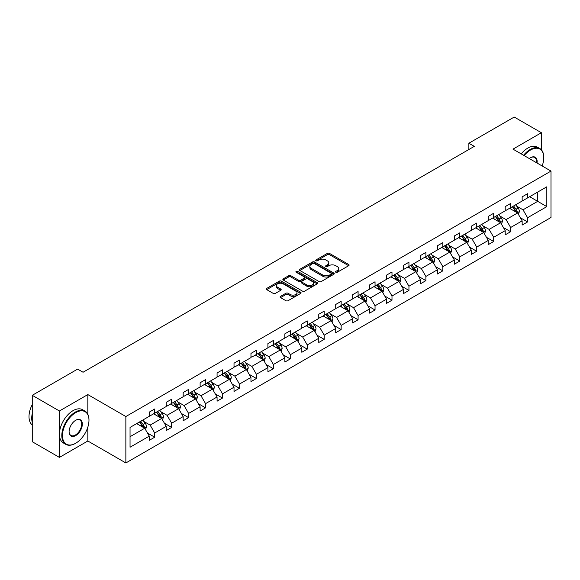 <?xml version="1.0" encoding="UTF-8"?>
<svg xmlns="http://www.w3.org/2000/svg" width="580" height="580" viewBox="0 0 580 580"><rect width="100%" height="100%" fill="white"/><g stroke="black" fill="none" stroke-linecap="round" stroke-linejoin="round"><path stroke-width="0.87" d="M335.856 272.252A1.058 0.609 0 0 0 337.342 272.252L348.674 265.705A1.508 0.87 0 0 0 349.117 265.096A1.508 0.87 0 0 0 348.674 264.48L329.483 253.395A1.508 0.87 0 0 0 327.345 253.395L316.02 259.934A1.058 0.609 0 0 0 315.708 260.369A1.058 0.609 0 0 0 316.02 260.797A1.058 0.609 0 0 0 317.507 260.797L318.978 259.949A4.829 2.784 0 0 1 325.8 259.949L327.403 260.877A4.829 2.784 0 0 1 328.817 262.849A4.829 2.784 0 0 1 327.403 264.813L325.938 265.662A1.058 0.609 0 0 0 325.626 266.097A1.058 0.609 0 0 0 325.938 266.524A1.058 0.609 0 0 0 327.424 266.524L328.896 265.676A4.829 2.784 0 0 1 335.719 265.676L337.321 266.604A4.829 2.784 0 0 1 338.735 268.569A4.829 2.784 0 0 1 337.321 270.541L335.856 271.389A1.058 0.609 0 0 0 335.544 271.817A1.058 0.609 0 0 0 335.856 272.252L335.856 271.389M280.531 296.373A1.508 0.87 0 0 0 280.089 296.989A1.508 0.87 0 0 0 280.531 297.605L285.918 300.708A1.508 0.87 0 0 0 288.05 300.708L300.636 293.444A1.508 0.87 0 0 0 301.078 292.827A1.508 0.87 0 0 0 300.636 292.211L281.438 281.133A1.508 0.87 0 0 0 279.306 281.133L266.72 288.398A1.508 0.87 0 0 0 266.278 289.014A1.508 0.87 0 0 0 266.72 289.63L273.224 293.386A1.508 0.87 0 0 0 275.355 293.386L280.742 290.275A1.508 0.87 0 0 0 281.184 289.659A1.508 0.87 0 0 0 280.742 289.043L277.515 287.18A4.031 2.327 0 0 1 276.334 285.534A4.031 2.327 0 0 1 278.828 283.381A4.031 2.327 0 0 1 283.221 283.888L295.858 291.182A4.031 2.327 0 0 1 297.04 292.827A4.031 2.327 0 0 1 294.553 294.981A4.031 2.327 0 0 1 290.152 294.481L288.05 293.262A1.508 0.87 0 0 0 285.918 293.262L280.531 296.373L280.531 297.605L285.918 294.517L285.918 293.262M87.834 394.581L59.421 410.988L32.262 395.306L32.262 441.721L59.421 457.402L87.834 441.003L125.86 462.956L125.86 416.534L87.834 394.581L87.834 414.258M541.386 149.814L541.386 132.726L512.974 149.132L551 171.085L125.86 416.534M541.386 132.726L514.221 117.044L468.865 143.231L468.865 149.51M32.262 395.306L77.618 369.112L83.056 372.251L474.295 146.37L468.865 143.231M319.08 281.561A1.508 0.87 0 0 0 321.219 281.561L333.797 274.296A1.508 0.87 0 0 0 334.239 273.68A1.508 0.87 0 0 0 333.797 273.064L314.606 261.986A1.508 0.87 0 0 0 312.468 261.986L299.889 269.25A1.508 0.87 0 0 0 299.447 269.867A1.508 0.87 0 0 0 299.889 270.483L319.08 281.561M296.626 272.477A1.058 0.609 0 0 1 297.7 272.629L297.7 271.375L317.216 282.641A1.508 0.87 0 0 1 317.659 283.257A1.508 0.87 0 0 1 317.216 283.874L304.63 291.138A1.508 0.87 0 0 1 302.499 291.138L283.301 280.053L283.301 278.82A1.508 0.87 0 0 0 282.859 279.437A1.508 0.87 0 0 0 283.301 280.053M283.301 278.82L288.688 275.71A1.508 0.87 0 0 1 290.819 275.71L298.606 280.205A1.508 0.87 0 0 0 300.737 280.205L304.312 278.146A1.508 0.87 0 0 0 304.754 277.53A1.508 0.87 0 0 0 304.312 276.914L296.206 272.238A1.058 0.609 0 0 1 295.901 271.802A1.058 0.609 0 0 1 296.547 271.244A1.058 0.609 0 0 1 297.7 271.375M59.421 410.988L59.421 457.402M130.043 427.416L149.27 416.317L149.27 412.112L154.708 408.98L154.708 413.177L166.221 406.529L166.221 402.332L171.658 399.192L171.658 403.397L183.171 396.749L183.171 392.544L188.601 389.405L188.601 393.61L200.122 386.962L200.122 382.757L205.552 379.625L205.552 383.822L217.072 377.174L217.072 372.969L222.502 369.837L222.502 374.042L234.015 367.387L234.015 363.189L239.453 360.049L239.453 364.255L250.966 357.606L250.966 353.401L256.404 350.262L256.404 354.467L267.916 347.819L267.916 343.614L273.347 340.482L273.347 344.68L284.867 338.031L284.867 333.833L290.297 330.694L290.297 334.899L301.817 328.251L301.817 324.046L307.248 320.907L307.248 325.112L318.768 318.464L318.768 314.258L324.198 311.126L324.198 315.324L335.711 308.676L335.711 304.471L341.149 301.339L341.149 305.544L352.662 298.888L352.662 294.691L358.092 291.551L358.092 295.757L369.612 289.108L369.612 284.903L375.042 281.764L375.042 285.969L386.563 279.321L386.563 275.116L391.993 271.984L391.993 276.181L403.513 269.533L403.513 265.336L408.943 262.196L408.943 266.401L420.457 259.753L420.457 255.548L425.894 252.409L425.894 256.614L437.407 249.965L437.407 245.761L442.837 242.629L442.837 246.826L454.358 240.178L454.358 235.973L459.788 232.841L459.788 237.039L471.308 230.39L471.308 226.193L476.738 223.054L476.738 227.258L488.259 220.61L488.259 216.405L493.689 213.266L493.689 217.471L505.202 210.823L505.202 206.618L510.639 203.486L510.639 207.683L522.152 201.035L522.152 196.838L527.59 193.698L527.59 197.903L546.817 186.796L546.817 206.618L527.59 217.725L527.59 221.923L522.152 225.062L522.152 220.857L510.639 227.505L510.639 231.71L505.202 234.849L505.202 230.644L493.689 237.292L493.689 241.498L488.259 244.63L488.259 240.432L476.738 247.08L476.738 251.285L471.308 254.417L471.308 250.212L459.788 256.868L459.788 261.065L454.358 264.204L454.358 260L442.837 266.648L442.837 270.853L437.407 273.992L437.407 269.787L425.894 276.435L425.894 280.64L420.457 283.772L420.457 279.575L408.943 286.223L408.943 290.421L403.513 293.56L403.513 289.355L391.993 296.003L391.993 300.208L386.563 303.347L386.563 299.142L375.042 305.79L375.042 309.995L369.612 313.127L369.612 308.93L358.092 315.578L358.092 319.783L352.662 322.915L352.662 318.71L341.149 325.365L341.149 329.563L335.711 332.702L335.711 328.498L324.198 335.146L324.198 339.351L318.768 342.49L318.768 338.285L307.248 344.933L307.248 349.138L301.817 352.27L301.817 348.072L290.297 354.721L290.297 358.918L284.867 362.058L284.867 357.853L273.347 364.508L273.347 368.706L267.916 371.845L267.916 367.64L256.404 374.288L256.404 378.493L250.966 381.633L250.966 377.428L239.453 384.076L239.453 388.281L234.015 391.413L234.015 387.215L222.502 393.863L222.502 398.061L217.072 401.2L217.072 396.995L205.552 403.644L205.552 407.849L200.122 410.988L200.122 406.783L188.601 413.431L188.601 417.636L183.171 420.768L183.171 416.571L171.658 423.219L171.658 427.424L166.221 430.556L166.221 426.351L154.708 433.006L154.708 437.204L149.27 440.343L149.27 436.138L130.043 447.245L130.043 427.416M125.86 462.956L551 217.5L551 171.085M153.62 413.808L161.66 418.448L150.14 425.096L143.854 421.471M150.14 425.096L154.708 433.006M161.66 418.448L166.221 426.351M149.27 415.316L150.14 415.816L154.708 413.177M170.571 404.021L178.611 408.668L167.091 415.316L160.805 411.684M167.091 415.316L171.658 423.219M178.611 408.668L183.171 416.571M166.221 405.529L167.091 406.029L171.658 403.397M187.514 394.24L195.554 398.88L184.041 405.529L177.756 401.897M184.041 405.529L188.601 413.431M195.554 398.88L200.122 406.783M183.171 395.741L184.041 396.241L188.601 393.61M204.464 384.453L212.505 389.093L200.992 395.741L194.699 392.109M200.992 395.741L205.552 403.644M212.505 389.093L217.072 396.995M200.122 385.954L200.992 386.461L205.552 383.822M221.415 374.665L229.455 379.305L217.942 385.954L211.649 382.329M217.942 385.954L222.502 393.863M229.455 379.305L234.015 387.215M217.072 376.173L217.942 376.674L222.502 374.042M238.365 364.878L246.406 369.525L234.886 376.173L228.6 372.541M234.886 376.173L239.453 384.076M246.406 369.525L250.966 377.428M234.015 366.386L234.886 366.886L239.453 364.255M255.316 355.098L263.356 359.738L251.836 366.386L245.55 362.754M251.836 366.386L256.404 374.288M263.356 359.738L267.916 367.64M250.966 356.599L251.836 357.106L256.404 354.467M272.267 345.31L280.307 349.95L268.786 356.599L262.501 352.974M268.786 356.599L273.347 364.508M280.307 349.95L284.867 357.853M267.916 346.818L268.786 347.318L273.347 344.68M289.21 335.523L297.25 340.163L285.737 346.818L279.444 343.186M285.737 346.818L290.297 354.721M297.25 340.163L301.817 348.072M284.867 337.031L285.737 337.531L290.297 334.899M306.16 325.743L314.2 330.382L302.688 337.031L296.394 333.399M302.688 337.031L307.248 344.933M314.2 330.382L318.768 338.285M301.817 327.243L302.688 327.743L307.248 325.112M323.111 315.955L331.151 320.595L319.631 327.243L313.345 323.611M319.631 327.243L324.198 335.146M331.151 320.595L335.711 328.498M318.768 317.456L319.631 317.963L324.198 315.324M340.061 306.168L348.101 310.808L336.581 317.456L330.296 313.831M336.581 317.456L341.149 325.365M348.101 310.808L352.662 318.71M335.711 307.675L336.581 308.176L341.149 305.544M357.012 296.38L365.052 301.027L353.532 307.675L347.246 304.043M353.532 307.675L358.092 315.578M365.052 301.027L369.612 308.93M352.662 297.888L353.532 298.388L358.092 295.757M373.955 286.6L381.995 291.24L370.482 297.888L364.189 294.256M370.482 297.888L375.042 305.79M381.995 291.24L386.563 299.142M369.612 288.101L370.482 288.601L375.042 285.969M390.905 276.812L398.946 281.452L387.433 288.101L381.14 284.476M387.433 288.101L391.993 296.003M398.946 281.452L403.513 289.355M386.563 278.32L387.433 278.82L391.993 276.181M407.856 267.025L415.896 271.665L404.376 278.32L398.09 274.688M404.376 278.32L408.943 286.223M415.896 271.665L420.457 279.575M403.513 268.533L404.376 269.033L408.943 266.401M424.807 257.237L432.847 261.885L421.326 268.533L415.041 264.9M421.326 268.533L425.894 276.435M432.847 261.885L437.407 269.787M420.457 258.745L421.326 259.245L425.894 256.614M441.757 247.457L449.797 252.097L438.277 258.745L431.991 255.113M438.277 258.745L442.837 266.648M449.797 252.097L454.358 260M437.407 248.958L438.277 249.465L442.837 246.826M458.7 237.669L466.74 242.31L455.227 248.958L448.935 245.333M455.227 248.958L459.788 256.868M466.74 242.31L471.308 250.212M454.358 239.177L455.227 239.678L459.788 237.039M475.651 227.882L483.691 232.529L472.178 239.177L465.885 235.545M472.178 239.177L476.738 247.08M483.691 232.529L488.259 240.432M471.308 229.39L472.178 229.89L476.738 227.258M492.601 218.102L500.641 222.742L489.128 229.39L482.836 225.758M489.128 229.39L493.689 237.292M500.641 222.742L505.202 230.644M488.259 219.602L489.128 220.103L493.689 217.471M509.552 208.314L517.592 212.954L506.072 219.602L499.786 215.97M506.072 219.602L510.639 227.505M517.592 212.954L522.152 220.857M505.202 209.815L506.072 210.323L510.639 207.683M529.649 196.707L537.689 201.347L523.022 209.822L516.736 206.19M523.022 209.822L527.59 217.725M546.817 206.618L537.689 201.347L537.689 192.067L546.817 186.796M522.152 200.035L523.022 200.535L527.59 197.903M130.043 436.704L144.71 428.236L136.67 423.596M144.71 428.236L149.27 436.138M520.361 217.754L527.59 221.923M503.411 227.541L510.639 231.71M486.461 237.321L493.689 241.498M469.517 247.109L476.738 251.285M452.567 256.896L459.788 261.065M435.616 266.684L442.837 270.853M418.666 276.464L425.894 280.64M401.715 286.252L408.943 290.421M384.772 296.039L391.993 300.208M367.821 305.827L375.042 309.995M350.871 315.607L358.092 319.783M333.921 325.394L341.149 329.563M316.97 335.182L324.198 339.351M300.019 344.962L307.248 349.138M283.076 354.75L290.297 358.918M266.126 364.537L273.347 368.706M249.175 374.325L256.404 378.493M232.225 384.105L239.453 388.281M215.274 393.892L222.502 398.061M198.331 403.68L205.552 407.849M181.381 413.46L188.601 417.636M164.43 423.248L171.658 427.424M147.479 433.035L154.708 437.204M87.834 441.003L87.834 427.141M336.277 272.397L337.321 271.795A4.829 2.784 0 0 0 338.735 269.823L338.735 268.569M328.817 262.849L328.817 264.103A4.829 2.784 0 0 1 327.403 266.068L326.359 266.677M348.66 265.72L329.483 254.649A1.508 0.87 0 0 0 327.345 254.649L316.441 260.949M333.797 273.064L333.797 274.296L314.606 263.24A1.508 0.87 0 0 0 312.468 263.24L299.904 270.49L299.889 269.25M331.137 274.115A1.058 0.609 0 0 0 331.441 273.68A1.058 0.609 0 0 0 331.137 273.252L314.28 263.523A1.058 0.609 0 0 0 312.794 263.523L311.243 264.415A4.829 2.784 0 0 0 309.829 266.387A4.829 2.784 0 0 0 311.243 268.359L322.763 275.007A4.829 2.784 0 0 0 329.585 275.007L331.137 274.115L331.137 275.369A1.058 0.609 0 0 0 331.441 274.935L331.441 273.68M309.829 266.387L309.829 267.641A4.829 2.784 0 0 0 311.243 269.613L311.243 268.359M331.137 275.369L329.585 276.261A4.829 2.784 0 0 1 322.763 276.261L311.243 269.613M283.323 280.067L288.688 276.972L288.688 275.71M304.754 277.53L304.754 278.784A1.508 0.87 0 0 1 304.312 279.4L300.737 281.459A1.508 0.87 0 0 1 298.606 281.459L290.819 276.972A1.508 0.87 0 0 0 288.688 276.972M297.7 272.629L317.195 283.881M306.682 284.874A4.031 2.327 0 0 0 311.083 285.375A4.031 2.327 0 0 0 313.57 283.228A4.031 2.327 0 0 0 312.388 281.575L307.937 279.009A1.508 0.87 0 0 0 305.805 279.009L302.231 281.068A1.508 0.87 0 0 0 301.788 281.684A1.508 0.87 0 0 0 302.231 282.3L306.682 284.874L306.682 286.129A4.031 2.327 0 0 0 311.083 286.629A4.031 2.327 0 0 0 313.57 284.483L313.57 283.228M301.788 281.684L301.788 282.938A1.508 0.87 0 0 0 302.231 283.555L302.231 282.3M306.682 286.129L302.231 283.555M297.04 292.827L297.04 294.082A4.031 2.327 0 0 1 294.553 296.235A4.031 2.327 0 0 1 290.152 295.735L288.05 294.517A1.508 0.87 0 0 0 285.918 294.517M276.334 285.534L276.334 286.788A4.031 2.327 0 0 0 277.515 288.434L277.515 287.18M280.727 290.29L277.515 288.434M300.636 292.211L300.636 293.444L281.438 282.387A1.508 0.87 0 0 0 279.306 282.387L266.742 289.637L266.72 288.398M518.418 214.382L519.419 211.497A4.074 2.349 -120 0 0 518.114 208.031L515.678 204.776M511.299 209.322L510.248 207.915M516.99 212.606L517.215 211.671A4.074 2.349 -120 0 0 516.055 209.228L513.612 205.965M512.589 206.56L515.279 210.141A2.073 1.196 60 0 1 515.656 210.772L517.215 211.671M512.307 206.719L514.75 209.975A4.074 2.349 60 0 1 515.765 211.903M542.148 165.974A18.748 10.824 120 0 0 543.772 157.695A18.748 10.824 120 0 0 530.519 150.039A18.748 10.824 120 0 0 524.16 155.585M523.595 155.259A19.205 11.092 -60 0 1 530.192 149.473A19.205 11.092 -60 0 1 539.799 148.524A19.205 11.092 -60 0 1 543.772 157.318A19.205 11.092 -60 0 1 543.772 157.506M529.279 158.543A9.374 5.409 -60 0 1 530.519 157.695L530.519 157.695A9.374 5.409 -60 0 1 537.029 163.016M521.202 153.881A19.205 11.092 -60 0 1 527.8 148.096A19.205 11.092 -60 0 1 537.406 147.146L539.799 148.524M536.42 162.668A8.91 5.147 120 0 0 534.651 157.441A8.91 5.147 120 0 0 530.352 157.789M75.393 443.417L75.719 443.229A18.748 10.824 120 0 0 88.972 420.268A18.748 10.824 120 0 0 75.719 412.619A18.748 10.824 120 0 0 62.466 435.573A18.748 10.824 120 0 0 75.719 443.229L75.393 443.417A19.205 11.092 -60 0 1 65.786 444.367A19.205 11.092 -60 0 1 62.843 428.975A19.205 11.092 -60 0 1 75.393 412.054A19.205 11.092 -60 0 1 84.999 411.104A19.205 11.092 -60 0 1 88.972 419.891A19.205 11.092 -60 0 1 88.972 420.079M75.719 435.573A9.374 5.409 -60 0 1 69.093 431.745A9.374 5.409 -60 0 1 75.719 420.268L75.719 420.268A9.374 5.409 -60 0 1 82.346 424.096A9.374 5.409 -60 0 1 75.719 435.573M69.093 431.556A8.91 5.147 120 0 0 70.934 435.45A8.91 5.147 120 0 0 75.393 435.007A8.91 5.147 120 0 0 81.215 427.155A8.91 5.147 120 0 0 79.852 420.014A8.91 5.147 120 0 0 75.552 420.37M65.786 444.367L63.401 442.989A19.205 11.092 -60 0 1 60.458 427.598A19.205 11.092 -60 0 1 73 410.669A19.205 11.092 -60 0 1 82.606 409.719L84.999 411.104M32.262 422.276A19.205 11.092 -60 0 1 32.262 413.497M32.262 424.944A19.205 11.092 -60 0 1 32.262 404.557M501.468 224.17L502.468 221.285A4.074 2.349 -120 0 0 501.163 217.819L498.727 214.564M494.356 219.11L493.297 217.696M500.04 222.394L500.272 221.458A4.074 2.349 -120 0 0 499.104 219.008L496.661 215.753M495.646 216.34L498.329 219.929A2.073 1.196 60 0 1 498.706 220.56L500.272 221.458M495.356 216.507L497.799 219.762A4.074 2.349 60 0 1 498.814 221.683M484.517 233.957L485.518 231.072A4.074 2.349 -120 0 0 484.22 227.606L481.777 224.344M477.405 228.897L476.347 227.483M483.089 232.181L483.321 231.246A4.074 2.349 -120 0 0 482.154 228.795L479.711 225.54M478.696 226.127L481.378 229.709A2.073 1.196 60 0 1 481.755 230.34L483.321 231.246M478.413 226.294L480.849 229.549A4.074 2.349 60 0 1 481.864 231.471M467.567 243.745L468.567 240.86A4.074 2.349 -120 0 0 467.27 237.387L464.826 234.131M460.455 238.677L459.396 237.271M466.139 241.962L466.371 241.026A4.074 2.349 -120 0 0 465.203 238.583L462.767 235.328M461.745 235.915L464.428 239.496A2.073 1.196 60 0 1 464.805 240.127L466.371 241.026M461.462 236.075L463.899 239.33A4.074 2.349 60 0 1 464.913 241.258M450.616 253.525L451.617 250.64A4.074 2.349 -120 0 0 450.319 247.174L447.883 243.919M443.504 248.465L442.446 247.051M449.196 251.749L449.42 250.814A4.074 2.349 -120 0 0 448.253 248.363L445.817 245.108M444.795 245.695L447.477 249.284A2.073 1.196 60 0 1 447.854 249.915L449.42 250.814M444.512 245.862L446.948 249.117A4.074 2.349 60 0 1 447.963 251.038M433.673 263.313L434.666 260.427A4.074 2.349 -120 0 0 433.369 256.962L430.933 253.706M426.554 258.252L425.502 256.839M432.245 261.536L432.47 260.601A4.074 2.349 -120 0 0 431.31 258.151L428.866 254.895M427.844 255.483L430.534 259.071A2.073 1.196 60 0 1 430.911 259.695L432.47 260.601M427.561 255.649L430.005 258.905A4.074 2.349 60 0 1 431.02 260.826M416.723 273.1L417.723 270.215A4.074 2.349 -120 0 0 416.418 266.742L413.982 263.487M409.611 268.04L408.552 266.626M415.295 271.324L415.519 270.389A4.074 2.349 -120 0 0 414.359 267.938L411.916 264.683M410.901 265.27L413.584 268.852A2.073 1.196 60 0 1 413.961 269.482L415.519 270.389M410.611 265.437L413.054 268.692A4.074 2.349 60 0 1 414.069 270.613M399.772 282.88L400.773 279.995A4.074 2.349 -120 0 0 399.475 276.529L397.032 273.274M392.66 277.82L391.601 276.413M398.344 281.104L398.576 280.169A4.074 2.349 -120 0 0 397.409 277.726L394.965 274.463M393.95 275.058L396.633 278.639A2.073 1.196 60 0 1 397.01 279.27L398.576 280.169M393.668 275.217L396.104 278.473A4.074 2.349 60 0 1 397.119 280.401M382.822 292.668L383.822 289.782A4.074 2.349 -120 0 0 382.524 286.317L380.081 283.062M375.709 287.607L374.651 286.194M381.393 290.892L381.625 289.957A4.074 2.349 -120 0 0 380.458 287.506L378.022 284.251M377 284.838L379.683 288.427A2.073 1.196 60 0 1 380.06 289.058L381.625 289.957M376.717 285.005L379.153 288.26A4.074 2.349 60 0 1 380.168 290.181M365.871 302.455L366.872 299.57A4.074 2.349 -120 0 0 365.574 296.105L363.138 292.842M358.759 297.395L357.7 295.981M364.45 300.679L364.675 299.744A4.074 2.349 -120 0 0 363.508 297.293L361.072 294.038M360.049 294.625L362.732 298.207A2.073 1.196 60 0 1 363.109 298.838L364.675 299.744M359.767 294.792L362.203 298.048A4.074 2.349 60 0 1 363.218 299.969M348.928 312.243L349.921 309.357A4.074 2.349 -120 0 0 348.623 305.885L346.188 302.63M341.808 307.183L340.75 305.769M347.5 310.459L347.724 309.531A4.074 2.349 -120 0 0 346.557 307.081L344.121 303.826M343.099 304.413L345.789 307.994A2.073 1.196 60 0 1 346.166 308.625L347.724 309.531M342.816 304.572L345.26 307.835A4.074 2.349 60 0 1 346.274 309.756M331.977 322.023L332.978 319.138A4.074 2.349 -120 0 0 331.673 315.672L329.237 312.417M324.865 316.963L323.807 315.556M330.549 320.247L330.774 319.312A4.074 2.349 -120 0 0 329.614 316.861L327.171 313.606M326.156 314.2L328.838 317.782A2.073 1.196 60 0 1 329.215 318.413L330.774 319.312M325.866 314.36L328.309 317.615A4.074 2.349 60 0 1 329.324 319.536M315.027 331.811L316.027 328.925A4.074 2.349 -120 0 0 314.73 325.46L312.286 322.204M307.915 326.75L306.856 325.337M313.599 330.035L313.831 329.099A4.074 2.349 -120 0 0 312.663 326.649L310.22 323.394M309.205 323.981L311.888 327.57A2.073 1.196 60 0 1 312.265 328.193L313.831 329.099M308.923 324.147L311.358 327.403A4.074 2.349 60 0 1 312.373 329.324M298.076 341.598L299.077 338.713A4.074 2.349 -120 0 0 297.779 335.24L295.336 331.985M290.964 336.538L289.906 335.124M296.648 339.822L296.88 338.887A4.074 2.349 -120 0 0 295.713 336.436L293.277 333.181M292.255 333.768L294.937 337.35A2.073 1.196 60 0 1 295.314 337.981L296.88 338.887M291.972 333.935L294.408 337.19A4.074 2.349 60 0 1 295.423 339.111M281.126 351.379L282.126 348.493A4.074 2.349 -120 0 0 280.829 345.027L278.393 341.772M274.014 346.318L272.955 344.911M279.705 349.602L279.93 348.667A4.074 2.349 -120 0 0 278.762 346.224L276.327 342.961M275.304 343.556L277.987 347.137A2.073 1.196 60 0 1 278.364 347.768L279.93 348.667M275.021 343.715L277.457 346.97A4.074 2.349 60 0 1 278.473 348.899M264.183 361.166L265.176 358.281A4.074 2.349 -120 0 0 263.878 354.815L261.442 351.56M257.063 356.106L256.005 354.692M262.755 359.39L262.979 358.454A4.074 2.349 -120 0 0 261.812 356.004L259.376 352.749M258.354 353.336L261.043 356.925A2.073 1.196 60 0 1 261.421 357.555L262.979 358.454M258.071 353.503L260.514 356.758A4.074 2.349 60 0 1 261.529 358.679M247.232 370.954L248.233 368.068A4.074 2.349 -120 0 0 246.928 364.602L244.492 361.347M240.113 365.893L239.061 364.479M245.804 369.177L246.029 368.242A4.074 2.349 -120 0 0 244.869 365.791L242.425 362.536M241.403 363.123L244.093 366.705A2.073 1.196 60 0 1 244.47 367.336L246.029 368.242M241.12 363.29L243.564 366.546A4.074 2.349 60 0 1 244.579 368.467M230.282 380.741L231.282 377.855A4.074 2.349 -120 0 0 229.985 374.383L227.541 371.127M223.169 375.68L222.111 374.267M228.854 378.965L229.085 378.029A4.074 2.349 -120 0 0 227.918 375.579L225.475 372.324M224.46 372.911L227.143 376.492A2.073 1.196 60 0 1 227.519 377.123L229.085 378.029M224.177 373.071L226.613 376.333A4.074 2.349 60 0 1 227.628 378.254M213.331 390.521L214.332 387.636A4.074 2.349 -120 0 0 213.034 384.17L210.591 380.915M206.219 385.461L205.161 384.054M211.903 388.745L212.135 387.81A4.074 2.349 -120 0 0 210.968 385.359L208.532 382.104M207.51 382.699L210.192 386.28A2.073 1.196 60 0 1 210.569 386.911L212.135 387.81M207.227 382.858L209.663 386.113A4.074 2.349 60 0 1 210.678 388.042M196.381 400.309L197.381 397.423A4.074 2.349 -120 0 0 196.083 393.958L193.64 390.702M189.268 395.248L188.21 393.834M194.96 398.533L195.185 397.597A4.074 2.349 -120 0 0 194.017 395.147L191.581 391.891M190.559 392.479L193.242 396.067A2.073 1.196 60 0 1 193.618 396.698L195.185 397.597M190.276 392.646L192.712 395.901A4.074 2.349 60 0 1 193.727 397.822M179.438 410.096L180.431 407.211A4.074 2.349 -120 0 0 179.133 403.745L176.697 400.483M172.318 405.036L171.26 403.622M178.009 408.32L178.234 407.385A4.074 2.349 -120 0 0 177.067 404.934L174.631 401.679M173.608 402.266L176.298 405.848A2.073 1.196 60 0 1 176.675 406.478L178.234 407.385M173.326 402.433L175.769 405.688A4.074 2.349 60 0 1 176.784 407.61M162.487 419.884L163.487 416.998A4.074 2.349 -120 0 0 162.182 413.525L159.746 410.27M155.368 414.816L154.316 413.409M161.059 418.1L161.284 417.165A4.074 2.349 -120 0 0 160.124 414.722L157.68 411.466M156.658 412.054L159.348 415.635A2.073 1.196 60 0 1 159.725 416.266L161.284 417.165M156.375 412.213L158.819 415.468A4.074 2.349 60 0 1 159.834 417.397M145.536 429.664L146.537 426.778A4.074 2.349 -120 0 0 145.239 423.313L142.796 420.058M138.424 424.603L137.366 423.19M144.108 427.888L144.34 426.952A4.074 2.349 -120 0 0 143.173 424.502L140.73 421.247M139.715 421.834L142.397 425.423A2.073 1.196 60 0 1 142.774 426.053L144.34 426.952M139.425 422.001L141.868 425.256A4.074 2.349 60 0 1 142.883 427.177M337.321 271.795L337.321 270.541M325.938 266.524L325.938 265.662M327.403 266.068L327.403 264.813M316.02 260.797L316.02 259.934M327.345 254.649L327.345 253.395M329.483 254.649L329.483 253.395M348.674 265.705L348.674 264.48M312.468 263.24L312.468 261.986M314.606 263.24L314.606 261.986M322.763 276.261L322.763 275.007M329.585 276.261L329.585 275.007M290.819 276.972L290.819 275.71M298.606 281.459L298.606 280.205M300.737 281.459L300.737 280.205M304.312 279.4L304.312 278.146M317.216 283.874L317.216 282.641M288.05 294.517L288.05 293.262M290.152 295.735L290.152 294.481M280.742 290.275L280.742 289.043M279.306 282.387L279.306 281.133M281.438 282.387L281.438 281.133M517.295 212.787L519.39 211.577M516.055 209.228L518.114 208.031M513.59 210.649L514.75 209.975M500.351 222.568L502.439 221.364M499.104 219.008L501.163 217.819M496.639 220.429L497.799 219.762M483.401 232.355L485.489 231.152M482.154 228.795L484.22 227.606M479.689 230.216L480.849 229.549M466.45 242.143L468.538 240.932M465.203 238.583L467.27 237.387M462.746 240.004L463.899 239.33M449.5 251.93L451.595 250.719M448.253 248.363L450.319 247.174M445.795 249.784L446.948 249.117M432.549 261.711L434.645 260.507M431.31 258.151L433.369 256.962M428.845 259.572L430.005 258.905M415.606 271.498L417.694 270.294M414.359 267.938L416.418 266.742M411.894 269.359L413.054 268.692M398.656 281.286L400.744 280.075M397.409 277.726L399.475 276.529M394.944 279.147L396.104 278.473M381.705 291.073L383.793 289.862M380.458 287.506L382.524 286.317M378 288.927L379.153 288.26M364.755 300.853L366.85 299.65M363.508 297.293L365.574 296.105M361.05 298.714L362.203 298.048M347.804 310.641L349.899 309.43M346.557 307.081L348.623 305.885M344.099 308.502L345.26 307.835M330.854 320.428L332.949 319.217M329.614 316.861L331.673 315.672M327.149 318.282L328.309 317.615M313.911 330.208L315.998 329.005M312.663 326.649L314.73 325.46M310.199 328.07L311.358 327.403M296.96 339.996L299.048 338.793M295.713 336.436L297.779 335.24M293.255 337.857L294.408 337.19M280.01 349.783L282.105 348.573M278.762 346.224L280.829 345.027M276.305 347.645L277.457 346.97M263.059 359.571L265.154 358.36M261.812 356.004L263.878 354.815M259.354 357.425L260.514 356.758M246.108 369.351L248.204 368.148M244.869 365.791L246.928 364.602M242.404 367.212L243.564 366.546M229.165 379.139L231.253 377.928M227.918 375.579L229.985 374.383M225.453 377L226.613 376.333M212.215 388.926L214.303 387.715M210.968 385.359L213.034 384.17M208.503 386.787L209.663 386.113M195.264 398.707L197.352 397.503M194.017 395.147L196.083 393.958M191.56 396.568L192.712 395.901M178.314 408.494L180.409 407.29M177.067 404.934L179.133 403.745M174.609 406.355L175.769 405.688M161.363 418.282L163.458 417.071M160.124 414.722L162.182 413.525M157.659 416.143L158.819 415.468M144.42 428.069L146.508 426.858M143.173 424.502L145.239 423.313M140.708 425.923L141.868 425.256M543.772 157.695L543.772 157.318M88.972 420.268L88.972 419.891"/></g></svg>
